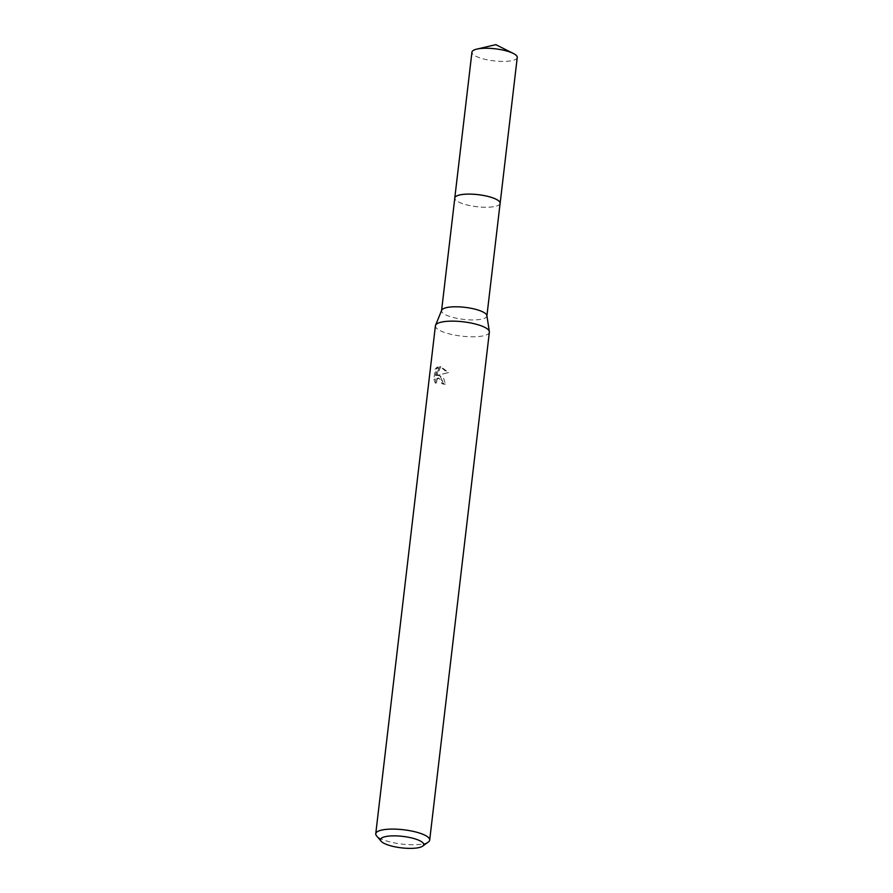 <?xml version="1.0" encoding="UTF-8"?>
<svg xmlns="http://www.w3.org/2000/svg" width="893" height="893" viewBox="0 0 893 893"><rect width="100%" height="100%" fill="white"/><g stroke="black" fill="none" stroke-linecap="round" stroke-linejoin="round"><path stroke-width="0.67" stroke-dasharray="4.46 3.35" d="M500.113 203.358A22.816 6.061 6.7 0 1 499.712 204.274A22.816 6.061 6.7 0 1 462.808 203.749A22.816 6.061 6.7 0 1 454.983 199.016A22.816 6.061 6.7 0 1 454.805 198.034M500.102 203.504A22.827 6.061 6.7 0 1 499.723 204.263A22.827 6.061 6.7 0 1 462.797 203.727A22.827 6.061 6.7 0 1 454.972 199.005A22.827 6.061 6.7 0 1 454.783 198.179M486.875 315.575A22.816 6.061 6.7 0 1 486.886 316.022A22.816 6.061 6.7 0 1 473.435 319.94A22.816 6.061 6.7 0 1 449.57 316.412A22.816 6.061 6.7 0 1 441.566 310.697A22.816 6.061 6.7 0 1 441.678 310.262M489.364 332.129A27.158 7.211 6.7 0 1 473.357 336.795A27.158 7.211 6.7 0 1 444.937 332.598A27.158 7.211 6.7 0 1 435.416 325.8M439.847 375.942L437.324 375.428L447.348 372.794L440.885 367.09L439.579 366.822L436.063 375.562L437.045 367.246L435.058 369.144L433.853 379.402L435.449 383.32L435.773 379.826L437.537 378.241L439.523 378.699L441.6 381.624L441.756 383.61A27.158 7.211 -173.3 0 0 444.256 384.269L439.847 375.942M428.417 841.943A27.158 7.211 6.7 0 1 385.274 840.547A27.158 7.211 6.7 0 1 376.556 835.848M436.286 368.898L438.229 367.001L437.257 375.317L440.74 366.576L448.565 372.548L438.496 375.183L443.419 377.661L445.451 384.023A25.35 6.731 6.7 0 1 442.928 383.365L442.772 381.378L438.709 377.996L436.956 379.581L436.632 383.075L435.449 383.32M442.928 383.365L441.756 383.61M436.644 383.064L435.081 379.145L436.286 368.887L435.058 369.144M435.081 379.145L433.853 379.402M445.451 384.023L444.256 384.269M438.496 375.183L437.324 375.428M438.229 367.001L437.045 367.246M437.257 375.317L436.063 375.562M440.74 366.576L439.579 366.822M448.565 372.537L447.348 372.794M517.248 57.498A22.816 6.061 6.7 0 1 511.89 60.668A22.816 6.061 6.7 0 1 486.462 59.641A22.816 6.061 6.7 0 1 471.939 52.174M500.091 203.582A22.827 6.061 6.7 0 1 494.767 206.506A22.827 6.061 6.7 0 1 469.74 205.569A22.827 6.061 6.7 0 1 454.771 198.257M437.537 378.241L438.709 377.996"/><path stroke-width="1.34" d="M441.589 310.485L454.805 198.034A22.816 6.061 6.7 0 1 468.256 194.116A22.816 6.061 6.7 0 1 492.121 197.643A22.816 6.061 6.7 0 1 500.113 203.358L486.908 315.798M454.783 198.179A22.827 6.061 6.7 0 1 467.965 194.105A22.827 6.061 6.7 0 1 492.121 197.621A22.827 6.061 6.7 0 1 500.102 203.504M381.177 841.262L376.556 835.848A27.158 7.211 6.7 0 1 375.752 833.749L435.416 325.8A27.158 7.211 6.7 0 1 435.55 325.275L441.678 310.262A22.816 6.061 6.7 0 1 455.787 306.779A22.816 6.061 6.7 0 1 478.882 310.306A22.816 6.061 6.7 0 1 486.875 315.575L489.353 331.604A27.158 7.211 6.7 0 1 489.364 332.129L429.689 840.09A27.158 7.211 6.7 0 1 428.417 841.943L422.668 846.14A21.722 5.771 6.7 0 1 388.154 845.024A21.722 5.771 6.7 0 1 381.177 841.262A21.722 5.771 6.7 0 1 390.688 835.948A21.722 5.771 6.7 0 1 416.071 839.208A21.722 5.771 6.7 0 1 422.668 846.14M435.55 325.275A27.158 7.211 6.7 0 1 452.349 321.134A27.158 7.211 6.7 0 1 479.842 325.331A27.158 7.211 6.7 0 1 489.353 331.604M375.752 833.749A27.158 7.211 6.7 0 1 391.759 829.095A27.158 7.211 6.7 0 1 420.168 833.281A27.158 7.211 6.7 0 1 429.689 840.09M454.771 198.257A22.827 6.061 6.7 0 1 454.783 198.012L471.939 52.174A22.816 6.061 6.7 0 1 476.728 49.137A22.816 6.061 6.7 0 1 477.297 49.003A22.816 6.061 6.7 0 1 513.296 53.435A22.816 6.061 6.7 0 1 517.248 57.498L500.136 203.336A22.827 6.061 6.7 0 1 500.091 203.582M454.783 198.012A22.827 6.061 6.7 0 1 460.152 194.841A22.827 6.061 6.7 0 1 485.602 195.868A22.827 6.061 6.7 0 1 500.136 203.336M513.296 53.435L495.794 44.65L476.728 49.137"/></g></svg>
